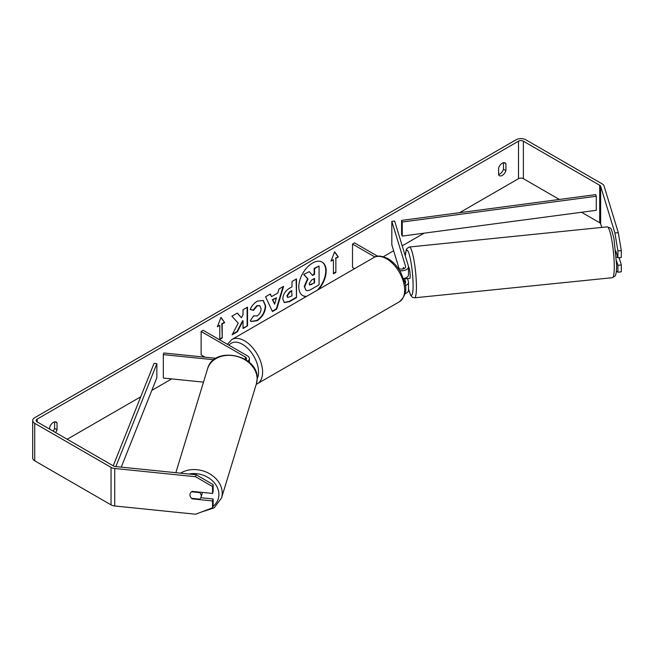 <?xml version="1.0" encoding="UTF-8"?>
<svg xmlns="http://www.w3.org/2000/svg" width="654" height="654" viewBox="0 0 654 654"><rect width="100%" height="100%" fill="white"/><g stroke="black" fill="none" stroke-linecap="round" stroke-linejoin="round"><path stroke-width="0.98" d="M403.51 267.592L403.371 267.609A5.739 0.818 84.2 0 0 403.109 268.941A5.739 0.818 84.2 0 1 403.485 267.511L403.845 268.72M405.284 285.618A6.892 3.973 0 0 0 408.505 282.258A6.892 3.973 0 0 0 408.398 281.563L407.483 278.555M398.008 267.985L398.776 268.426A4.014 2.322 180 0 0 403.15 268.933A4.014 2.322 180 0 0 405.635 266.791A4.014 2.322 180 0 0 405.57 266.382L391.82 221.363L394.648 221.077L408.398 266.096A6.892 3.973 180 0 1 408.505 266.791A6.892 3.973 180 0 1 399.774 270.625M408.505 282.258L408.505 290.221A6.892 3.973 180 0 1 404.973 293.695M404.949 283.542A4.014 2.322 0 0 0 405.635 282.258A4.014 2.322 0 0 0 405.57 281.849L404.507 278.367M354.558 268.68L352.506 267.494L352.506 244.056L354.533 242.887L377.66 256.237M374.93 257.006L352.506 244.056M408.505 266.791L408.505 274.754A6.892 3.973 180 0 1 403.592 278.563M391.82 221.363L391.82 244.792L399.087 268.59M216.049 358.302L163.835 352.988L163.337 354.623L213.915 359.765M163.337 354.623L163.337 378.053L203.492 382.14M247.833 361.172A6.892 3.973 0 0 0 249.403 358.645A6.892 3.973 0 0 0 247.384 355.833L203.149 330.286L201.121 331.464L201.121 354.893L205.094 357.19M245.961 359.831A4.014 2.322 0 0 0 246.533 358.645A4.014 2.322 0 0 0 245.356 357.002L201.121 331.464M202.217 492.397A5.739 4.619 17 0 1 202.241 492.781A5.739 4.619 17 0 1 202.078 493.876L201.08 497.146A5.739 4.619 17 0 1 199.625 499.157L191.557 498.34A5.739 4.619 17 0 1 189.938 494.89A5.739 4.619 17 0 1 190.101 493.795A5.739 4.619 17 0 1 191.557 491.775L199.625 492.601A5.739 4.619 17 0 1 201.244 496.043A5.739 4.619 17 0 1 201.08 497.146M199.625 492.601L199.764 492.143M317.411 290.123A19.358 11.175 120 0 0 321.964 262.001M318.694 289.387A19.358 11.175 120 0 0 322.169 262.115A19.358 11.175 120 0 0 312.489 263.072A19.358 11.175 120 0 0 299.843 280.133A19.358 11.175 120 0 0 302.81 295.641A19.358 11.175 120 0 0 306.285 296.548M559.35 199.454L523.372 178.681A3.442 1.987 0 0 0 518.499 178.681L459.582 212.705M424.127 233.167L402.202 245.83M393.643 250.768L383.399 256.687M171.708 378.903L151.818 390.389M140.716 396.798L67.19 439.251M614.915 233.012L618.308 232.669L621.3 250.572L617.907 250.915L614.915 233.012L600.658 186.325A3.442 1.987 0 0 0 599.702 185.262L523.372 141.19A3.442 1.987 0 0 0 518.499 141.19L37.155 419.1A3.442 1.987 0 0 0 36.142 420.506A3.442 1.987 0 0 0 37.155 421.912L113.485 465.975A3.442 1.987 0 0 0 115.325 466.531L196.192 474.763L213.147 484.606L213.147 491.489L212.55 493.443L212.55 486.568L195.587 476.725L196.192 474.763M238.252 323.199L232.105 334.815L237.443 331.733L243.026 320.901L243.026 328.504L247.531 325.905L247.531 307.159L243.026 309.759L243.026 314.607L241.383 317.672L237.304 313.07L231.9 316.184L238.252 323.199M271.541 296.63L277.827 292.992L278.972 289.011L283.615 286.329L276.748 309.056L272.432 311.541L265.565 296.744L270.364 293.981L271.541 296.63L270.118 294.12M498.618 167.972A5.739 3.311 -60 0 1 505.133 162.936A5.739 3.311 -60 0 1 505.918 163.753L505.918 170.653A5.739 3.311 -60 0 1 502.264 175.403A5.739 3.311 -60 0 1 499.394 175.689A5.739 3.311 -60 0 1 498.618 174.871L498.618 167.972M55.582 432.547A5.739 3.311 120 0 0 57.037 429.809L57.037 422.909A5.739 3.311 120 0 0 56.26 422.092A5.739 3.311 120 0 0 49.737 427.127L49.737 429.171M217.357 326.771L221.003 317.362L224.657 322.561L222.221 323.967L222.221 338.02L219.793 339.426L219.793 325.365L217.357 326.771M335.862 258.355L338.298 256.948L334.644 251.749L330.998 261.167L333.426 259.761L333.426 273.822L335.862 272.416L335.862 258.355L335.862 272.416M282.798 298.96L282.798 298.903C283.1 294.267 285.43 290.67 289.779 288.128L292.003 286.844L292.003 281.482L296.499 278.89L296.499 297.635L289.542 301.649L284.286 302.589L282.798 298.96M253.646 315.817L257.194 315.964C259.622 314.272 260.913 311.876 261.069 308.77L259.81 305.671L257.194 305.941L253.531 310.339L250.147 309.506C251.512 306.088 253.907 303.293 257.333 301.126L263.3 300.472L265.704 306.039C265.311 312.244 262.458 317.141 257.145 320.73L251.185 321.523L250.261 320.795L253.646 315.817L253.981 316.078M503.482 162.732L503.482 169.247A5.739 3.311 -60 0 1 499.828 173.997A5.739 3.311 -60 0 1 498.618 174.487M618.308 232.669L604.051 185.981A6.892 3.973 0 0 0 602.138 183.856L525.808 139.784A6.892 3.973 0 0 0 516.063 139.784L34.719 417.693A6.892 3.973 0 0 0 32.7 420.506A6.892 3.973 0 0 0 34.719 423.318L111.049 467.381A6.892 3.973 0 0 0 114.72 468.485L195.587 476.725M53.146 431.141A5.739 3.311 120 0 0 54.601 428.403L54.601 421.887M601.762 227.42L600.658 223.815A3.442 1.987 0 0 0 599.702 222.752L581.537 212.272M32.7 420.506L32.7 457.996A6.892 3.973 0 0 0 34.719 460.808L111.049 504.88A6.892 3.973 0 0 0 114.72 505.983L195.587 514.216L212.55 507.823L213.147 505.861L213.147 498.986L212.55 500.939L212.55 507.823M212.55 500.939L192.194 498.871A5.739 4.619 17 0 1 190.101 493.795A5.739 4.619 17 0 1 192.194 491.375L212.55 493.443M213.147 484.606L212.55 486.568M200.843 497.735L213.147 498.986M616.55 260.84L617.907 265.295L617.907 272.178L621.3 271.827L621.3 264.952L619.076 257.676M617.907 250.915L617.907 257.799L615.806 250.915M616.354 271.304L617.907 272.178M617.907 265.295L621.3 264.952M617.907 257.799L621.3 257.455L621.3 250.572M505.918 163.753L504.038 162.666M505.918 170.653L503.482 169.247M192.333 498.413L192.194 498.871M57.037 422.909L55.157 421.822M57.037 429.809L54.601 428.403M302.606 295.526A19.358 11.175 120 0 0 306.751 296.278M304.233 286.485L307.576 278.735L303.693 274.427L309.309 271.655L312.579 275.448L314.558 274.312L314.558 268.622L319.07 266.014L319.07 284.801L311.378 289.24C308.909 290.629 307.143 290.973 306.072 290.262L304.233 286.485L304.633 286.722L307.985 278.964L304.102 274.655M309.309 271.655L303.693 274.427M312.31 275.138L314.149 274.075L314.149 268.385L319.07 266.014M305.704 290.049L304.633 286.722M314.149 268.385L314.558 268.622M314.149 274.075L314.558 274.312M307.576 278.735L307.985 278.964M220.921 317.582L224.657 322.561M224.257 322.324L221.82 323.73L222.221 323.967M221.82 323.73L222.221 338.02M219.793 338.96L221.82 337.791M217.586 326.174L219.793 325.365M335.461 272.178L333.426 273.347M331.226 260.562L333.426 259.761M335.461 258.117L338.298 256.948M337.897 256.711L334.562 251.97M283.035 286.665L276.34 308.819L276.748 309.056M276.34 308.819L272.268 311.173M276.446 297.815L272.424 299.663L274.623 304.159L276.446 297.815L272.824 299.9L274.623 304.159M296.099 279.119L296.499 297.635M296.099 297.398L289.142 301.412L284.089 302.459M292.003 290.907L289.869 292.142L287.294 296.066L287.842 297.488L292.003 295.87L291.594 290.678L289.46 291.905L286.885 295.829L287.654 297.341M237.173 313.143L241.383 317.672M243.026 328.038L247.531 325.905M247.122 325.676L247.122 307.396M232.464 334.137L237.034 331.496L242.626 320.664L243.026 320.901M237.034 331.496L237.443 331.733M263.088 300.366L265.303 305.802C264.903 312.015 262.058 316.912 256.744 320.493L250.989 321.4M259.605 305.565L256.785 305.712L253.123 310.102L253.531 310.339M253.123 310.102L250.204 309.383M309.17 283.73L309.653 284.997L314.558 282.896L314.558 278.391L311.582 280.108L309.17 283.73M309.473 284.85L314.558 282.896M314.149 282.659L314.149 278.62M616.354 257.292L617.711 257.153M408.505 267.004L408.587 266.995A5.739 0.818 84.2 0 1 409.625 270.02A5.739 0.818 84.2 0 1 410.164 275.963A5.739 0.818 84.2 0 1 409.747 278.416L408.055 278.588A5.739 0.818 84.2 0 1 407.908 278.514M404.973 278.228A5.739 0.818 84.2 0 1 404.793 278.833L408.186 278.49A5.739 0.818 84.2 0 1 408.055 278.588M403.722 268.761L403.371 267.609M404.638 278.326L404.793 278.833M402.243 236.078L596.284 210.31L596.284 196.249L595.647 194.639L401.597 220.398L401.597 234.459L402.243 236.078L402.243 222.017L401.597 220.398M596.284 196.249L402.243 222.017M113.224 465.828L154.058 363.322L156.854 363.689L156.854 377.75L121.243 467.136M115.864 466.588L156.854 363.689M405.57 281.849L405.57 282.659M405.57 266.382L405.57 267.192M245.356 357.002L245.356 359.447M175.836 472.695L207.539 368.889A25.539 20.536 17 0 1 234.99 355.956A25.539 20.536 17 0 1 257.12 378.911A25.539 20.536 17 0 1 256.401 383.808L221.51 498.029A25.539 20.536 -163 0 0 222.237 493.132A25.539 20.536 -163 0 0 207.498 472.646A25.539 20.536 -163 0 0 180.553 473.169M188.965 474.027A22.669 18.23 17 0 1 218.91 494.473A22.669 18.23 17 0 1 212.967 506.449M256.401 383.808L257.169 378.625C258.534 354.443 213.425 345.328 207.539 368.889M518.499 141.19L518.499 178.681M37.155 419.1L37.155 421.912M114.72 468.485L114.72 505.983M523.372 141.19L523.372 178.681M599.702 185.262L599.702 222.752M600.658 186.325L600.658 223.815M34.719 423.318L34.719 460.808M111.049 467.381L111.049 504.88M286.885 295.886L287.294 296.123M289.46 291.905L289.869 292.142M286.885 295.829L287.294 296.066M256.785 305.712L257.194 305.941M311.198 284.367L311.606 284.604M614.269 266.799A25.539 3.622 -95.8 0 0 611.858 240.345A25.539 3.622 -95.8 0 0 607.247 226.864C611.981 228.835 610.509 226.3 613.967 238.596L616.64 265.164C616.501 274.288 615.447 275.457 615.013 276.053L612.422 277.688A25.539 3.622 -95.8 0 0 614.269 266.799M607.247 226.864L409.404 247.008A25.539 3.622 84.2 0 1 414.015 260.488A25.539 3.622 84.2 0 1 416.426 286.934A25.539 3.622 84.2 0 1 414.579 297.823L612.422 277.688M408.505 288.766A22.669 3.213 -95.8 0 0 413.107 285.594A22.669 3.213 -95.8 0 0 409.6 255.739A22.669 3.213 -95.8 0 0 405.325 256.049M399.365 301.796A25.539 14.748 -120 0 0 403.281 281.326A25.539 14.748 -120 0 0 386.596 258.821A25.539 14.748 -120 0 0 373.826 257.553C376.704 255.264 381.446 255.64 388.035 258.682C392.94 261.608 397.084 265.974 400.469 271.778L404.654 282.176C407.246 289.755 405.488 296.295 399.365 301.796L256.229 384.356M373.826 257.553L231.778 339.565A25.539 14.748 60 0 1 244.547 340.832A25.539 14.748 60 0 1 261.232 363.338A25.539 14.748 60 0 1 257.316 383.808M257.161 378.838A22.669 13.088 -120 0 0 242.52 344.347A22.669 13.088 -120 0 0 228.941 345.181M249.403 362.488L249.403 358.645M221.51 498.029L214.103 507.913L201.326 512.049M287.842 297.488L287.433 297.251M409.404 247.008L406.935 248.455L406.216 249.812L405.276 255.869M408.505 289.003L410.606 295.232L412.314 297.243L414.579 297.823M231.778 339.565L227.396 344.29"/></g></svg>
